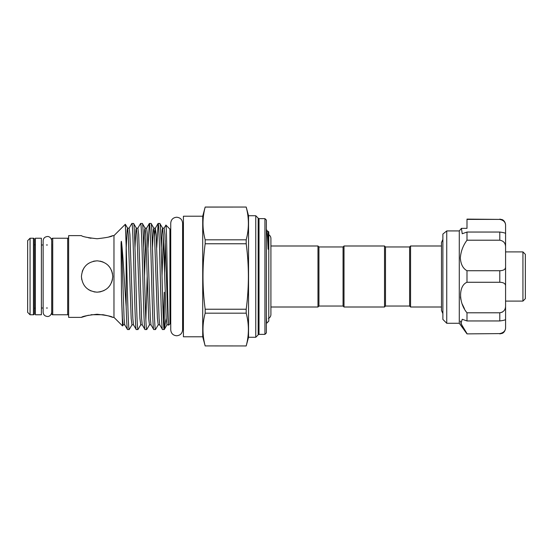 <?xml version="1.0" encoding="UTF-8"?>
<svg xmlns="http://www.w3.org/2000/svg" width="553" height="553" viewBox="0 0 553 553"><rect width="100%" height="100%" fill="white"/><g stroke="black" fill="none" stroke-linecap="round" stroke-linejoin="round"><path stroke-width="0.83" d="M35.364 276.5L35.364 238.232L41.392 238.232L41.392 314.768L35.364 314.768L35.364 276.5M442.884 260.076L442.884 234.05L446.741 230.926L446.741 323.277L442.884 319.42L442.884 260.076M466.995 333.888L499.788 333.597L466.995 333.888L459.287 323.277L459.287 230.926L461.209 228.631M466.995 333.597L460.919 323.484L462.232 319.254L466.995 320.954L466.995 312.798C458.492 302.754 458.444 285.673 466.995 282.272L466.995 270.728C463.027 268.544 460.808 264.313 460.338 258.044C460.808 251.532 463.027 245.587 466.995 240.202L466.995 232.046L462.232 233.746L461.43 228.354L466.995 228.354L466.995 227.573M460.442 296.94L460.863 299.574M462.363 304.323L464.437 308.657M460.338 321.058L462.356 326.401M466.995 240.202L499.788 240.202L499.788 232.046C503.797 232.564 505.725 233.117 505.58 233.705L505.58 247.668C505.725 243.403 503.797 240.921 499.788 240.202M466.995 270.728L499.788 270.728C503.797 270.59 505.725 269.221 505.58 266.629L505.58 225.852C505.725 222.424 503.797 220.274 499.788 219.403L466.995 219.112L499.788 219.403L466.995 219.403L466.995 228.354M522.938 251.905L525.35 254.318L525.35 298.682L522.938 301.095L522.938 251.905L505.58 251.905M522.938 301.095L505.58 301.095M108.602 237.037L112.771 235.626C111.844 236.636 106.618 237.679 97.107 238.751C87.568 237.679 82.335 236.636 81.422 235.626L68.641 235.626L68.641 317.374L81.422 317.374C82.349 316.364 87.574 315.321 97.107 314.249C106.632 315.328 111.858 316.364 112.771 317.374L108.257 315.867M94.134 291.887L97.1 292.171C87.568 291.251 82.342 286.025 81.422 276.507C82.349 266.961 87.574 261.735 97.1 260.829C106.632 261.749 111.858 266.975 112.771 276.507C111.837 286.046 106.611 291.265 97.1 292.171L100.197 291.866M100.224 291.86L104.047 290.546M108.181 287.581L110.095 285.251M111.554 282.548L112.459 279.59M112.515 273.68L111.561 270.458M110.102 267.756L108.167 265.405M103.128 262.032L100.19 261.134M266.373 315.846L266.643 323.229L268.786 321.113L268.786 231.887L267.424 231.223L266.449 229.557C266.995 230.407 267.555 236.961 268.122 249.216L268.177 231.285M318.936 306.037L318.936 246.963L343.054 246.963L343.054 306.037L318.936 306.037L317.975 307.005L317.975 245.995L270.908 245.995M317.975 307.005L270.908 307.005L270.908 314.553L270.908 238.447C270.832 236.656 269.988 235.357 268.392 234.541M318.936 246.963L317.975 245.995M170.739 323.906L169.916 323.906L168.693 325.129C167.746 328.71 166.826 222.479 165.921 225.099L164.117 228.161L162.596 228.161L162.174 229.488L161.227 247.73M166.156 318.155L164.276 329.505L164.276 292.267L163.356 319.551M164.6 272.408L165.209 240.769M170.739 229.094L169.916 229.094L165.921 225.099M112.771 235.626L113.973 235.626L125.324 224.283L126.153 245.47L126.153 306.5C126.596 321.369 127.045 329.056 127.501 329.547L129.215 329.547C128.185 331.503 127.204 278.27 126.153 245.47M127.501 329.547L124.743 324.839L123.222 324.839L122.552 325.945L121.508 295.392L121.066 245.408C121.072 244.239 121.128 239.712 121.508 241.944C123.257 257.283 124.57 286.088 126.153 306.5M113.973 235.626L113.973 317.374L122.552 325.945M147.99 247.73L149.303 223.509L146.614 228.161L147.423 234.576L150.34 318.424L150.99 324.839L149.476 324.839L146.718 329.547C145.985 330.48 145.259 304.655 144.527 276.5C143.801 248.345 143.075 222.52 142.342 223.453L140.552 223.509L137.87 228.161L138.672 234.576L141.589 318.424L142.245 324.839L140.725 324.839L137.967 329.547C137.234 330.48 136.508 304.655 135.782 276.5C135.05 248.345 134.324 222.52 133.591 223.453L131.808 223.509L129.119 228.161L129.92 234.576L132.838 318.424L133.494 324.839L131.973 324.839L129.215 329.547M164.276 329.505L162.499 329.547C161.766 330.48 161.041 304.655 160.308 276.5C159.582 248.345 158.849 222.52 158.123 223.453L156.734 247.73M154.605 236.705L155.365 228.161L156.174 234.576L159.091 318.424L159.741 324.839L158.22 324.839L155.469 329.547L153.748 329.547C153.015 330.48 152.289 304.655 151.563 276.5C150.831 248.345 150.105 222.52 149.372 223.453L149.303 223.509M164.213 329.547C163.488 330.48 162.755 304.655 162.029 276.5C161.303 248.345 160.57 222.52 159.845 223.453L158.123 223.453M146.718 329.547L144.997 329.547C144.271 330.48 143.538 304.655 142.812 276.5C142.08 248.345 141.354 222.52 140.621 223.453M145.861 319.551L147.195 276.023M155.469 329.547C154.736 330.48 154.011 304.655 153.278 276.5C152.552 248.345 151.819 222.52 151.093 223.453L149.372 223.453M137.967 329.547L136.245 329.547C135.52 330.48 134.787 304.655 134.061 276.5C133.335 248.345 132.602 222.52 131.877 223.453M164.117 228.161L164.918 234.576L167.836 318.424L168.492 324.839L166.971 324.839L166.17 318.424L163.253 234.576L162.596 228.161L159.845 223.453M159.741 324.839L162.499 329.547M158.22 324.839L157.418 318.424L154.501 234.576L153.845 228.161L151.093 223.453M150.99 324.839L153.748 329.547M149.476 324.839L148.667 318.424L145.75 234.576L145.1 228.161L142.342 223.453M142.245 324.839L144.997 329.547M140.725 324.839L139.916 318.424L136.999 234.576L136.349 228.161L133.591 223.453M133.494 324.839L136.245 329.547M264.928 334.371L264.928 218.629L266.373 220.073L266.373 332.927L264.928 334.371L259.011 334.371A0.968 0.968 0 0 0 258.175 334.855L255.763 337.268L248.532 337.268L246.203 345.95L205.17 345.908L246.203 345.95M264.928 218.629L259.011 218.629L259.011 334.371M259.011 218.629A0.968 0.968 0 0 1 258.175 218.145L255.763 215.732L248.532 215.732L246.203 207.05L205.17 207.092C202.267 218 202.267 228.914 205.17 239.822L205.17 243.769C202.267 265.516 202.267 287.339 205.17 309.231L205.17 313.178C202.267 324.086 202.267 335 205.17 345.908C202.267 335 202.267 324.086 205.17 313.178L246.203 313.178L246.203 309.231L205.17 309.231M202.716 216.216L202.716 336.784L183.423 336.784L183.423 216.216L202.716 216.216L205.17 207.092M202.716 336.784L205.17 345.95M33.436 314.768L33.436 238.232A0.968 0.968 0 0 1 34.404 239.193L34.404 313.807A0.968 0.968 0 0 1 33.436 314.768L30.062 314.768L27.65 312.355L27.65 240.645L30.062 238.232L30.062 314.768M33.436 238.232L30.062 238.232M47.42 308.014L46.411 308.014M43.134 308.014L41.392 308.014M47.42 244.986L46.411 244.986M43.134 244.986L41.392 244.986M68.641 315.735A0.968 0.968 0 0 0 67.68 314.768L52.729 314.768A0.968 0.968 0 0 1 51.761 313.807L51.761 244.018A0.968 0.968 0 0 1 51.712 244.322L51.712 240.811C51.27 236.926 47.993 236.304 47.42 236.518C44.765 236.822 43.334 238.253 43.134 240.811L43.134 312.189C43.334 314.747 44.765 316.178 47.42 316.482C47.993 316.696 51.27 316.074 51.712 312.189L51.712 240.811M68.641 237.265A0.968 0.968 0 0 1 67.68 238.232L52.729 238.232L52.729 314.768M94.051 261.127L97.1 260.829L93.298 261.293M87.968 263.76L88.362 263.484M84.077 267.77L82.639 270.452L84.084 267.763M82.584 270.576L82.238 271.516M88.404 289.537L88.978 289.903M113.973 317.374L112.771 317.374M108.132 315.825L103.141 314.726M103.107 314.726L91.079 314.726M88.369 315.245L81.422 317.374M88.369 237.755L91.038 238.267M51.761 244.018L51.761 313.807M51.761 239.193A0.968 0.968 0 0 1 52.729 238.232M34.404 244.018A0.968 0.968 0 0 0 35.364 244.986M34.404 308.982A0.968 0.968 0 0 1 35.364 308.014M258.175 218.145L258.175 334.855M183.423 324.874A0.968 0.968 0 0 0 182.601 323.92M183.423 228.126A0.968 0.968 0 0 1 182.601 229.08M343.054 306.037L344.014 307.005L344.014 245.995L343.054 246.963M385.489 306.037L385.489 246.963L409.607 246.963L409.607 306.037L385.489 306.037L384.529 307.005L384.529 245.995L344.014 245.995M384.529 307.005L344.014 307.005M385.489 246.963L384.529 245.995M409.607 306.037L410.568 307.005L410.568 245.995L409.607 246.963M81.422 276.5L81.733 279.59M88.362 289.516L91.045 290.961M93.996 291.866L97.1 292.171M441.481 245.995L410.568 245.995M441.481 307.005L410.568 307.005M255.763 337.268L255.763 215.732M131.973 324.839L131.172 318.424L128.255 234.576L127.598 228.161L125.324 224.283M169.916 229.094L169.916 323.906M246.203 345.908C249.106 335 249.106 324.086 246.203 313.178M205.17 243.769L246.203 243.769L246.203 239.822L205.17 239.822M246.203 309.231C249.106 287.339 249.106 265.516 246.203 243.769M246.203 239.822C249.106 228.914 249.106 218 246.203 207.092M248.532 215.732L248.532 337.268M502.345 312.155L499.788 312.798C503.797 312.079 505.725 309.59 505.58 305.332L505.58 319.295C505.725 319.883 503.797 320.436 499.788 320.954L499.788 312.798L466.995 312.798M505.58 319.254L505.58 286.371C505.725 283.772 503.797 282.41 499.788 282.272L499.788 270.728M499.788 333.597C503.797 332.726 505.725 330.576 505.58 327.148L505.58 328.102C505.076 332.484 502.124 333.445 502.172 333.376L499.788 333.888M505.58 266.629L505.58 286.371M466.995 282.272L499.788 282.272M466.995 320.954L499.788 320.954M505.58 327.148L505.58 319.295L505.58 327.148M499.788 219.112L502.297 219.679C502.145 219.479 505.304 220.91 505.58 224.898L505.58 225.852M466.995 232.046L499.788 232.046M446.741 230.926L459.287 230.926M67.68 314.768L67.68 238.232M163.356 236.705L162.015 276.023M145.861 236.705L144.52 276.023M124.743 324.839L124.086 318.424L121.508 241.944M167.988 310.482L167.732 316.295M158.054 223.509L155.365 228.161L153.845 228.161L153.423 229.488L152.476 247.73M146.614 228.161L145.1 228.161L144.672 229.488L143.725 247.73M137.87 228.161L136.349 228.161L135.927 229.488L134.98 247.73M129.119 228.161L127.598 228.161L127.176 229.488L126.229 247.73M123.222 324.839L122.42 318.424L121.508 295.392M176.67 335.768C173.068 335.422 171.091 333.445 170.739 329.837L170.739 223.163C171.091 219.555 173.068 217.578 176.67 217.232C180.271 217.578 182.248 219.555 182.601 223.163L182.601 329.837C182.248 333.445 180.271 335.422 176.67 335.768M442.884 313.62L441.481 310.454L441.481 242.546L442.884 239.38M459.287 323.277L446.741 323.277M166.971 324.839L164.296 329.47M205.17 207.05L246.203 207.05M268.392 318.459C269.988 317.643 270.832 316.344 270.908 314.553M266.643 323.229L266.373 322.765"/></g></svg>
